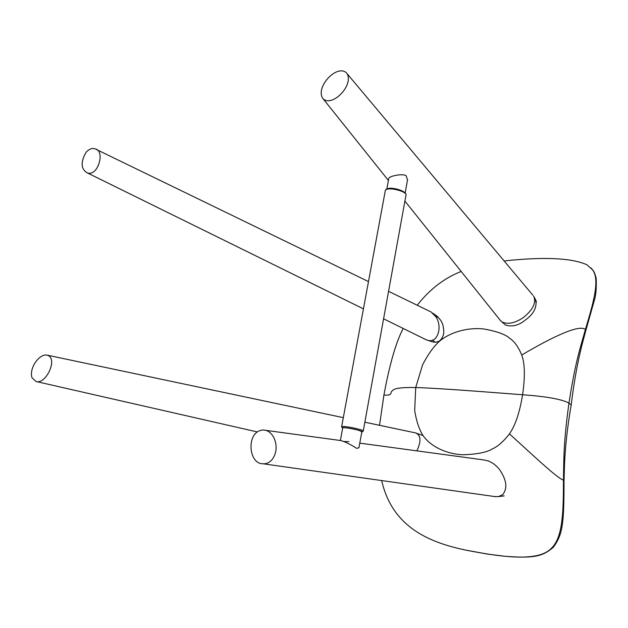 <?xml version="1.0" encoding="UTF-8"?>
<svg xmlns="http://www.w3.org/2000/svg" width="628" height="628" viewBox="0 0 628 628"><rect width="100%" height="100%" fill="white"/><g stroke="black" fill="none" stroke-linecap="round" stroke-linejoin="round"><path stroke-width="0.94" d="M358.973 447.591L361.83 431.829L359.766 430.73C354.694 428.9 342.111 426.867 342.676 428.06L340.376 440.503M416.882 450.88C421.349 441.154 420.933 435.165 415.634 432.92L364.86 422.197M31.989 377.742C28.912 367.796 39.58 353.603 46.959 355.103C58.781 357.929 45.805 384.886 36.102 381.51L31.989 377.742M494.44 496.528L498.467 496.607L502.659 494.668C507.714 488.403 506.694 480.075 499.605 469.681C496.662 465.874 493.066 463.024 488.82 461.125L484.133 459.979L359.781 443.132M271.17 460.614C268.596 462.985 265.856 464.029 262.944 463.762C247.856 464.068 246.003 430.211 263.556 430.031C274.46 430.259 281.273 449.703 271.17 460.614M358.933 447.803L356.571 448.321C351.264 444.828 346.114 442.253 341.106 440.597L265.055 430.243M344.497 441.5L348.878 441.657M347.009 73.539C353.972 85.22 332.353 107.443 323.145 98.832C314.604 88.187 336.184 64.221 346.177 72.597L347.009 73.539M500.084 320.107L501.772 321.811C507.612 324.707 514.842 323.263 523.454 317.478C533.007 309.722 536.422 302.633 533.698 296.212L533.557 296.016M386.864 188.902L388.803 178.399C388.654 176.358 402.312 173.171 406.12 175.691L407.501 179.969M534.852 300.734L536.548 301.817L534.852 300.734M86.146 152.18C89.333 148.891 92.355 147.8 95.221 148.907C105.606 150.563 97.858 177.481 86.994 172.731C80.816 168.751 80.541 161.906 86.146 152.18M425.015 339.214L427.707 340.305C437.7 343.532 442.803 326.654 435.816 316.693L431.098 311.99L388.559 291.329M435.699 316.512L438.289 317.258L435.699 316.512M381.667 480.53C391.495 523.799 424.096 541.022 462.75 549.445L465.466 550.05C506.443 558.159 539.907 561.51 551.941 547.687C563.159 536.602 563.379 509.551 563.457 480.13C557.193 478.206 534.624 456.705 509.457 433.877C503.515 441.523 497.776 446.547 492.242 448.965C486.841 452.341 477.139 454.272 463.15 454.766C447.913 454.28 431.036 447.309 422.785 435.228C418.978 428.924 416.27 420.674 414.684 410.484L415.72 387.523C401.575 387.288 393.889 388.308 392.657 390.585C389.101 392.547 394.031 395.546 383.912 395.091L379.524 425.289M521.758 355.024C524.898 363.848 525.173 377.09 522.575 394.753C493.145 392.524 441.727 388.363 415.72 387.523L422.573 364.86C427.574 355.11 432.959 347.457 438.729 341.899C450.661 331.419 468.983 327.329 483.701 328.954C496.929 331.317 505.619 334.449 509.779 338.351C514.348 341.365 518.343 346.923 521.758 355.024C552.993 336.506 579.809 324.04 585.375 329.559C593.374 302.837 600.18 279.727 592.479 269.742L586.999 264.82C572.493 258.249 546.572 256.774 509.23 260.408L504.158 260.989M461.18 271.453C444.381 278.023 429.733 289.28 417.212 305.232M403.176 328.452C396.009 342.134 389.588 364.35 383.912 395.091M432.527 313.003L437.308 316.371L440.456 319.982C442.952 323.585 444.027 328.185 443.682 333.774C441.916 340.337 438.289 343.053 432.81 341.938L431.507 341.522M534.224 297.162L535.802 300.011C537.034 307.445 533.604 314.071 525.51 319.887C518.869 325.398 512.228 327.125 505.611 325.076L504.81 324.401M509.457 433.877C515.345 425.446 519.717 412.408 522.575 394.753C546.352 396.456 561.825 399.235 568.984 403.09L568.992 403.003C575.083 363.479 579.636 350.039 585.375 329.559L585.948 330.053L594.292 300.522C595.909 295.898 596.545 288.59 596.215 278.604C595.218 274.381 594.159 271.657 593.052 270.425L592.479 269.742M571.205 404.919C567.461 426.475 565.224 446.618 564.486 465.348L564.03 480.687L563.457 480.13C563.873 457.82 563.442 442.897 568.968 403.168L571.205 404.919C573.937 382.389 577.556 362.301 582.054 344.646L585.948 330.053M551.941 547.687L553.08 547.506C561.793 536.548 562.084 525.33 562.821 520.565C563.905 510.258 563.96 496.418 563.991 489.95L564.03 480.718M553.08 547.506L553.095 547.49C542.097 556.918 532.834 558.331 504.998 556.282L487.25 554.053L465.466 550.05M432.551 340.054L435.086 342.244M361.767 432.197L363.243 431.098L405.971 195.222C407.839 191.304 385.804 185.959 385.278 190.81L341.608 426.883C341.554 425.101 364.687 429.842 363.243 431.098L363.235 431.177M361.775 432.135C366.658 431.334 339.505 425.776 342.637 428.304M386.707 189.358C389.454 186.398 404.361 190.221 405.036 193.408M407.588 179.522L405.139 193.032M341.608 426.883L342.621 428.375M405.971 195.222C406.206 194.068 405.413 192.906 403.6 191.736C400.028 189.703 395.86 188.526 391.111 188.219C387.814 188.188 385.89 188.95 385.333 190.519M257.182 431.899L36.102 381.51M343.312 417.659L47.485 355.213M416.081 433.085L423.021 435.565M495.57 496.685L262.944 463.762M498.467 496.607L504.182 495.892M323.145 98.832L388.418 180.464M404.911 201.086L500.72 320.908M347.151 73.751L532.858 295.215M505.611 325.076L501.772 321.811M96.147 149.362L368.487 281.587M86.994 172.731L363.439 308.866M383.59 318.796L426.286 339.834M432.81 341.938L427.707 340.305M592.761 270.009L590.964 267.905"/></g></svg>
